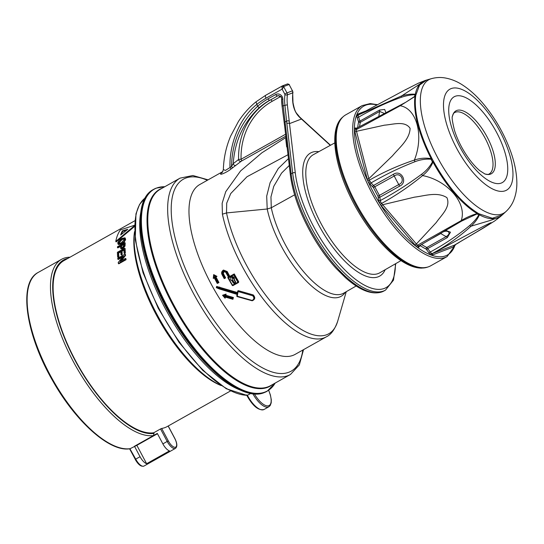 <?xml version="1.0" encoding="UTF-8"?>
<svg xmlns="http://www.w3.org/2000/svg" width="544" height="544" viewBox="0 0 544 544"><rect width="100%" height="100%" fill="white"/><g stroke="black" fill="none" stroke-linecap="round" stroke-linejoin="round"><path stroke-width="0.82" d="M334.798 142.882L313.351 154.673A67.762 26.989 60.7 0 0 321.028 223.53A67.762 26.989 60.7 0 0 378.23 273.537A67.762 26.989 60.7 0 0 379.76 272.816L400.982 260.617M222.006 274.407L223.462 270.042L227.1 271.592A97.716 38.923 60.7 0 0 229.711 276.481L234.144 273.986A97.716 38.923 60.7 0 0 238.571 281.717L238.694 281.67A97.396 38.794 -119.3 0 1 234.267 273.938L233.723 274.938L229.282 277.433A98.348 39.175 -119.3 0 1 226.345 271.952C223.496 269.797 222.142 270.552 222.285 274.23L222.027 274.441A97.716 38.923 -119.3 0 0 224.148 278.446M238.694 281.67L238.517 282.506L233.036 285.559L238.517 282.506M233.186 285.498L232.968 285.586A0.632 0.578 -110.9 0 0 233.036 285.559L232.54 285.158L237.864 282.159A98.348 39.175 -119.3 0 1 233.723 274.938M222.285 274.23A98.348 39.175 60.7 0 0 224.23 277.896L224.257 278.637L225.644 277.875A97.396 38.794 -119.3 0 1 223.414 273.68L223.462 272.041M229.82 276.42A97.396 38.794 -119.3 0 1 227.215 271.544L223.462 270.042C221.68 271.313 221.184 272.782 221.972 274.448L224.182 278.61L225.644 277.875M213.336 278.419L214.302 277.896L213.282 278.365L213.663 274.611L213.765 277.386L214.309 277.073A98.348 39.175 60.7 0 0 217.287 282.71L218.831 282.594L217.314 283.451L218.96 282.547A97.396 38.794 -119.3 0 1 215.982 276.95L216.995 276.379L213.663 274.611L216.886 276.427L215.866 276.998A97.716 38.923 60.7 0 0 218.838 282.594L218.96 282.547M237.531 292.57L216.634 286.43L237.442 292.604L237.728 291.142A0.632 0.578 69.1 0 1 238.442 290.741L253.178 294.991C255.286 297.561 254.952 299.486 252.178 300.771L252.062 300.404C254.184 299.316 254.415 297.779 252.756 295.786L238.122 291.543L238.53 290.707L237.81 291.108M252.389 300.689C255.177 299.377 255.469 297.459 253.273 294.943L238.53 290.707M224.815 295.882L225.746 295.276L233.315 297.527L232.914 299.302L232.288 298.751L232.397 298.166L224.815 295.882L224.937 295.249L223.4 295.759L222.544 295.27L225.1 298.221L222.544 295.27L226.073 294.073L225.835 295.242L233.396 297.5L232.914 299.302L225.332 297.058L225.1 298.221L225.481 296.997M222.863 171.544L199.689 184.572A97.396 38.794 -119.3 0 0 212.214 285.981A97.396 38.794 -119.3 0 0 293.073 355.341A97.396 38.794 -119.3 0 0 295.14 354.375L326.271 336.872A97.396 38.794 -119.3 0 1 324.204 337.844A97.396 38.794 -119.3 0 1 267.199 304.035A97.396 38.794 -119.3 0 1 222.408 214.18L222.142 203.306L225.746 191.678L240.564 170.945L261.848 152.823L285.974 137.448M285.818 136.156L241.257 161.208M241.284 161.194L231.166 168.905C226.732 172.543 217.988 176.174 221.326 173.087L222.591 172.013M292.618 90.78L292.985 102.598C295.256 113.703 296.106 112.214 299.431 116.763L301.24 118.483A1.904 1.115 132.4 0 1 301.478 119.027L299.656 117.348C295.936 113.805 293.665 108.916 292.842 102.694A44.418 40.671 69.1 0 1 292.842 92.786A3.176 2.904 -110.9 0 0 292.454 90.821L289.245 84.776A1.584 0.632 60.7 0 0 288.742 84.633L283.975 86.455A1.584 0.632 60.7 0 0 283.764 86.877L282.125 89.121L266.036 98.165A79.628 72.916 -110.9 0 0 256.693 104.502C238.85 118.714 229.174 145.119 229.996 167.532L225.393 170.456L223.353 169.572L222.482 172.176L221.326 173.087M231.166 168.905L229.996 167.532L231.513 166.484C232.023 142.161 240.727 122.087 257.632 106.264A71.699 65.654 69.1 0 1 268.09 98.824L275.774 94.506A5.073 4.651 69.1 0 1 280.52 94.792A5.073 4.651 69.1 0 1 282.86 99.334A48.219 44.152 -110.9 0 0 283.24 106.1L285.335 124.379A1.904 1.265 173.3 0 0 284.573 125.542L290.374 174.978A1.904 1.265 173.3 0 1 291.135 173.815L292.658 172.958A1.904 1.265 -6.7 0 1 295.31 173.046A83.756 33.361 60.7 0 0 331.915 255.068A83.756 33.361 60.7 0 0 384.343 288.415A83.756 33.361 60.7 0 0 395.372 263.84M292.985 92.664A1.904 0.374 -173.9 0 1 292.842 92.786L287.361 94.88A44.418 40.671 -110.9 0 0 287.361 104.788L289.51 123.61A1.904 1.265 173.3 0 0 286.858 123.522L284.893 105.169A46.322 42.412 69.1 0 1 284.9 94.833A1.272 1.163 -110.9 0 0 284.743 94.044L282.125 89.121L281.989 86.659A2.856 1.136 -119.3 0 1 282.302 85.938A2.856 1.136 -119.3 0 1 282.363 85.911A1.272 1.163 -110.9 0 1 282.506 85.843L287.273 84.021A1.272 1.163 -110.9 0 0 287.13 84.089M288 154.72L246.983 176.752L230.758 193.514L226.712 203.13L226.528 212.922L267.206 208.998L266.696 196.146L270.103 182.716L278.249 168.552L288.456 158.603M289.258 165.458L281.561 173.108L273.761 186.334L270.96 196.928L271.279 207.767L294.61 194.834M287.055 146.696A1.904 0.775 -18.2 0 1 286.674 146.934L285.756 138.876L286.035 137.999M232.648 167.885L231.513 166.484L233.213 163.676L238.592 159.48A1.904 1.727 -118.3 0 0 241.196 161.242M223.353 169.572C223.7 157.937 226.127 146.785 230.636 136.116L238.483 121.387C243.474 113.778 249.308 107.27 255.972 101.871L257.632 106.264A1.904 0.721 48.6 0 0 259.515 107.467C243.542 122.182 234.777 140.916 233.213 163.676A1.904 1.646 44.6 0 0 235.994 165.26M287.361 104.788L282.064 106.053L284.573 125.542M281.989 86.659A1.272 0.972 -178.3 0 1 283.764 86.877L286.98 92.915L292.454 90.821L289.245 84.776A1.272 0.891 -54.6 0 0 288.966 84.313L287.273 84.021A1.272 1.163 -110.9 0 1 288.742 84.633M278.086 95.642L270.531 99.912A69.795 63.906 69.1 0 0 238.592 159.48L241.067 159.256A1.904 0.762 -119.3 0 1 241.325 161.167M286.11 138.618A1.904 1.598 12.9 0 1 285.756 138.876M225.828 272.299L224.019 271.524L223.292 273.727A97.716 38.923 60.7 0 0 225.522 277.923L224.482 277.753A98.348 39.175 -119.3 0 1 222.544 274.088C222.414 270.871 223.598 270.205 226.093 272.095A98.348 39.175 60.7 0 0 229.031 277.576L228.439 277.195A97.716 38.923 -119.3 0 1 225.828 272.299L226.093 272.095M227.902 277.719A97.716 38.923 -119.3 0 0 232.234 285.28L227.786 277.617L228.398 277.222L227.8 277.556L228.392 277.936A98.348 39.175 60.7 0 0 232.54 285.158L232.193 285.321A0.632 0.632 0 0 0 232.968 285.586A0.632 0.578 -110.9 0 1 232.247 285.308M215.982 276.95L214.819 276.787L215.363 276.481L213.914 275.652M216.995 276.379L215.363 276.481M237.633 294.175L237.068 294.386L237.633 294.175L237.068 294.386L219.178 288.864L216.342 287.62L216.634 286.43L216.832 287.395L219.144 288.415L237.633 294.175L237.259 296.222L252.062 300.404M219.715 287.035L219.273 287.824L216.859 287.286M240.346 291.244L239.788 292.04M252.198 300.764L239.088 297.133L238.945 296.711M243.773 298.425L239.095 297.133M226.073 294.073L225.678 295.324M233.247 282.921A98.348 39.175 -119.3 0 1 232.084 280.928L231.887 280.772C226.78 278.242 234.811 273.734 234.335 279.398L234.369 279.643A98.348 39.175 60.7 0 0 235.525 281.636C235.715 283.669 234.954 284.097 233.247 282.921L233.954 282.486L234.94 282.846L235.355 282.248M233.981 279.052L233.927 279.106C234.036 277.678 233.362 277.005 231.907 277.08L233.981 279.052L234.076 279.793A97.716 38.923 -119.3 0 0 235.226 281.772L235.525 281.636M231.975 277.059L232.342 279.99L232.927 280.459A97.396 38.794 60.7 0 0 234.076 282.438L234.566 282.826M231.907 277.08L232.234 280.031L232.805 280.507A97.716 38.923 60.7 0 0 233.954 282.486L234.076 282.438M232.084 280.928L232.927 280.459M234.94 282.846L235.185 281.806L234.029 279.82L233.927 279.106L234.335 279.398M231.887 280.772L232.342 279.99M234.131 273.999L229.718 276.474L229.282 277.433M224.019 271.524L225.774 272.306L228.439 277.195M238.143 290.714L238.068 290.748A0.632 0.632 0 0 0 237.674 291.217L238.122 291.543L237.742 293.59L219.273 287.824M237.742 293.59L237.388 292.679L237.728 291.142M244.841 292.618L244.691 293.488M253.178 294.991L252.756 295.786M237.116 294.352L236.796 295.882L237.068 294.392L219.13 288.871L216.315 287.64L216.634 286.43M216.832 287.395L216.342 287.62L216.832 287.395M219.144 288.415L219.178 288.864M239.108 297.126L237.238 296.602L236.796 295.882A0.632 0.632 0 0 0 237.238 296.602L239.068 297.133M217.287 282.71L217.24 283.417L214.261 277.814L214.309 277.073M213.663 274.611L213.323 278.426L213.765 277.386M232.397 298.166L233.226 297.595M232.914 299.302L225.257 297.058L224.699 296.473L232.288 298.751M223.4 295.759L224.577 297.106L224.699 296.473M225.1 298.221L224.577 297.106M224.937 295.249L225.916 294.161M250.757 393.434L247.411 395.311L246.643 394.896M134.592 231.873A99.933 39.807 60.7 0 0 159.446 318.92A99.933 39.807 60.7 0 0 220.898 385.404M221.143 385.567A98.348 39.175 -119.3 0 1 158.732 319.328A98.348 39.175 -119.3 0 1 134.579 231.581M134.837 220.762L63.866 260.658A97.628 38.889 60.7 0 0 74.174 358.108A97.628 38.889 60.7 0 0 153.68 432.793L154.02 433.432L153.503 435.547A99.933 39.807 -119.3 0 1 72.073 359.217A99.933 39.807 -119.3 0 1 61.472 259.359A99.933 39.807 -119.3 0 1 70.013 257.203M160.534 428.944L161.69 428.454L168.3 440.892L167.185 441.456L160.534 428.944L153.68 432.793M161.69 428.454A97.628 38.889 60.7 0 0 167.158 426.584L230.513 390.966M125.072 254.13A98.26 39.141 60.7 0 0 125.168 255.129L120.095 261.467L125.555 258.393A98.26 39.141 60.7 0 0 125.691 259.379L118.368 263.493A98.26 39.141 -119.3 0 1 118.225 262.46L123.304 256.115L117.837 259.189A98.26 39.141 -119.3 0 1 117.749 258.25L125.072 254.13L125.446 254.463A97.628 38.889 60.7 0 0 125.548 255.456L121.244 260.821M125.555 258.393L125.936 258.726A97.628 38.889 60.7 0 0 126.072 259.712L118.748 263.826L118.368 263.493M122.488 257.122L118.218 259.522L117.837 259.189M124.807 242.624L125.195 242.957A97.628 38.889 60.7 0 0 125.1 245.126L125.018 246.051L122.978 248.588L121.108 248.86L120.401 247.33A98.26 39.141 -119.3 0 1 120.448 245.874L117.443 247.561A98.26 39.141 -119.3 0 1 117.49 246.738L124.807 242.624A98.26 39.141 60.7 0 0 124.719 244.786L124.637 245.718L122.597 248.254L120.727 248.526M120.428 246.439L117.83 247.901L117.443 247.561M134.545 225.257L120.448 229.881A98.26 39.141 60.7 0 0 115.77 241.42L116.137 241.917L134.511 226.488M124.977 237.796L125.63 239.21C125.236 241.006 123.896 242.604 121.591 243.991L118.449 244.548L117.728 243.093C118.136 241.386 119.49 239.843 121.781 238.476L124.977 237.796L125.242 238.87C124.855 240.672 123.508 242.264 121.203 243.651L118.062 244.208M124.719 248.186L125.1 248.52A97.628 38.889 60.7 0 0 125.324 253.021L124.481 253.497L124.1 253.171A98.26 39.141 -119.3 0 1 123.903 249.546L121.645 250.811A98.26 39.141 60.7 0 0 121.829 254.184L120.986 254.66A98.26 39.141 -119.3 0 1 120.802 251.287L118.266 252.708A98.26 39.141 60.7 0 0 118.483 256.503L117.64 256.979A98.26 39.141 -119.3 0 1 117.395 252.3L124.719 248.186A98.26 39.141 60.7 0 0 124.95 252.695L124.1 253.171M123.923 250.077L122.026 251.144A97.628 38.889 60.7 0 0 122.21 254.517L121.366 254.986L120.986 254.66M120.822 251.818L118.646 253.042A97.628 38.889 60.7 0 0 118.864 256.836L118.014 257.305L117.64 256.979M126.072 259.712L125.691 259.379M125.548 255.456L125.168 255.129M118.864 256.836L118.483 256.503M118.646 253.042L118.266 252.708M122.21 254.517L121.829 254.184M122.026 251.144L121.645 250.811M125.324 253.021L124.95 252.695M123.923 243.923L121.292 245.398A98.26 39.141 60.7 0 0 121.244 246.833L121.448 247.581L122.563 247.411L123.876 245.337A98.26 39.141 -119.3 0 1 123.923 243.923M123.896 244.487L121.679 245.732L121.292 245.398M121.679 245.732A97.628 38.889 60.7 0 0 121.625 247.166L121.244 246.833M122.978 248.588L122.597 248.254M125.018 246.051L124.637 245.718M124.392 239.353L124.202 238.612L121.638 239.231L118.578 242.61L118.776 243.352L121.278 242.842L124.392 239.353M124.345 238.823L122.033 239.578L118.966 242.95L118.578 242.61M122.033 239.578L121.638 239.231M125.63 239.21L125.242 238.87M121.591 243.991L121.203 243.651M115.77 241.42L134.531 225.699M120.659 235.008A98.26 39.141 -119.3 0 1 122.332 230.887L127.779 229.303L120.659 235.008M121.394 234.41A97.628 38.889 -119.3 0 1 122.692 231.377L122.332 230.887M122.692 231.377L126.616 230.214M157.304 433.412L134.477 446.243L140.046 456.715L135.728 459.136A9.52 3.794 60.7 0 0 143.97 466.065C141.182 466.936 138.278 464.726 135.245 459.449L135.728 459.136L129.907 448.759C109.895 452.35 75.772 421.824 52.666 380.725C25.656 334.268 18.027 282.492 38.134 272.476A99.933 39.807 60.7 0 0 48.736 372.334A99.933 39.807 60.7 0 0 130.166 448.664L136.857 445.332L146.628 463.712L169.463 450.881A9.52 3.794 60.7 0 1 162.874 443.877L157.304 433.412M67.993 258.339A98.348 39.175 60.7 0 0 71.237 352.947A98.348 39.175 60.7 0 0 154.02 433.432M157.481 433.738L136.857 445.332M146.628 463.712A9.52 3.794 -119.3 0 1 140.046 456.715M430.637 265.832A86.612 34.496 -119.3 0 1 428.21 266.9A86.612 34.496 -119.3 0 1 358.129 207.237A86.612 34.496 -119.3 0 1 343.584 116.348A86.612 34.496 -119.3 0 1 345.76 114.832L362.222 105.584A86.612 34.496 -119.3 0 0 374.592 197.982A86.612 34.496 -119.3 0 0 447.1 256.578L430.637 265.832M454.866 244.977L454.471 246.582L431.698 255.252L430.426 254.782L426.136 249.064A80.512 32.069 -119.3 0 1 420.648 245.956L420.07 245.847L417.819 247.642L416.357 246.548L380.406 204.626L379.141 202.552L377.978 196.214A80.512 32.069 -119.3 0 1 373.388 187.564L368.587 182.689L367.594 180.513L354.382 129.887L354.389 128.275L357.442 127.983L357.728 127.541A80.512 32.069 -119.3 0 1 358.618 122.006L356.442 115.552L356.878 114.437A1.272 1.156 -118.1 0 0 358.448 114.934L358.176 115.675L360.339 122.305A79.315 31.593 60.7 0 0 359.577 126.602M367.166 178.84A1.272 0.632 166.4 0 0 368.859 178.67L392.503 155.781C399.106 147.859 409.741 139.454 410.101 128.33C404.818 120.408 393.054 124.569 384.513 125.154L356.504 131.301L369.26 180.295A1.272 0.585 164.8 0 1 367.594 180.513A85.408 34.02 -119.3 0 1 354.382 129.887A1.272 0.7 166 0 0 356.068 129.737L356.082 128.663L356.844 128.391L356.082 128.663A1.272 1.108 -154.6 0 1 354.389 128.275A85.408 34.02 -119.3 0 1 356.442 115.552A1.272 0.938 177.5 0 0 358.176 115.675M425.32 80.444L418.588 83.089L404.457 90.243L358.455 114.934L401.805 95.819C406.987 94.37 411.488 93.86 415.317 94.296L415.827 95.132L414.97 96.472L400.2 105.754C416.915 108.528 424.096 136.02 414.378 160.079C419.893 158.148 425.503 157.678 431.195 158.658L432.752 159.997C446.855 185.722 462.223 203.64 478.856 213.751L492.334 218.246L502.357 214.866L501.507 215.621A77.819 31.001 -119.3 0 1 479.352 214.805C477.802 218.64 475.041 222.428 471.07 226.175L490.518 220.381L500.113 216.825L501.507 215.621M355.497 127.894A1.272 1.034 -72.7 0 0 356.068 128.486L405.844 102.224L414.616 96.451L414.902 94.697C410.924 94.765 406.456 95.615 401.506 97.247C386.879 102.422 372.599 109.052 358.659 117.144L357.129 117.776M401.506 97.247A2.536 1.285 -103.2 0 1 401.805 95.819L425.49 80.383A77.819 31.001 -119.3 0 0 415.317 94.296A2.536 2.149 -64.8 0 0 414.902 94.697M414.616 96.451A2.536 1.095 43.7 0 1 414.97 96.472A77.819 31.001 -119.3 0 0 431.195 158.658A2.536 0.51 -66.3 0 0 430.991 159.195C425.483 158.841 420.131 159.684 414.943 161.724A2.536 0.646 -105.2 0 1 414.378 160.079C398.317 165.437 383.275 172.169 369.254 180.261A1.272 0.598 165.3 0 1 367.581 180.465M431.426 78.662A76.5 30.471 60.7 0 0 428.747 138.394A76.5 30.471 60.7 0 0 482.916 210.344A76.5 30.471 60.7 0 0 506.07 211.446C509.504 208.189 512.067 204.435 513.76 200.192C516.113 194.086 517.126 187.626 516.8 180.792C516.419 171.584 514.366 161.813 510.646 151.47C504.397 134.3 495.516 118.701 484.01 104.666C477.299 96.546 470.234 90.052 462.815 85.184C457.246 81.471 451.302 79.057 444.985 77.935C440.497 77.18 435.975 77.425 431.426 78.662L426.578 80.056L419.56 85.122L415.827 95.132A77.67 30.94 60.7 0 0 432.752 159.997L432.997 162.051C430.692 167.43 427.23 171.938 422.613 175.583C447.481 180.39 467.378 203.313 461.23 220.606C466.276 217.478 471.6 215.138 477.204 213.588L478.856 213.751L479.352 214.805A2.536 2.02 3.8 0 1 478.781 214.921L477.047 213.935A2.536 1.006 -97 0 0 477.204 213.588A77.819 31.001 -119.3 0 1 432.997 162.051L432.446 161.935L430.991 159.195M452.424 116.273A36.088 14.375 -119.3 0 1 452.431 116.26A36.088 14.375 -119.3 0 1 465.78 112.166A36.088 14.375 -119.3 0 1 493.082 151.089A36.088 14.375 -119.3 0 1 484.867 173.958L479.692 170.592C476.394 167.851 472.892 164.009 469.193 159.052C462.55 149.872 457.667 140.359 454.532 130.512C452.39 121.87 451.69 117.116 452.431 116.26M484.602 173.869C487.274 174.529 488.791 174.57 489.151 173.978A35.217 14.028 60.7 0 0 484.126 136.408A35.217 14.028 60.7 0 0 454.641 112.588C453.927 112.622 453.172 113.941 452.37 116.532M405.817 102.238L400.166 105.271L400.2 105.754L356.075 129.764L356.504 131.301A1.272 0.653 164.3 0 1 354.817 131.505M358.537 121.183A1.272 0.626 162.6 0 0 360.216 120.931L379.583 110.044L384.662 109.446L385.886 112.56M384.275 113.39L379.698 111.425L360.339 122.305A1.272 1.068 -166.3 0 1 358.618 122.006M414.943 161.724C399.48 167.742 384.853 174.814 371.076 182.927L374.884 186.891A79.315 31.593 60.7 0 0 379.413 195.405L380.406 200.491C394.482 192.936 408.211 184.185 421.593 174.25A2.536 0.585 47.7 0 0 422.613 175.583C409.435 186.361 395.753 195.643 381.568 203.436L416.378 243.984L436.302 222.476C441.286 215.125 450.983 207.06 446.91 197.642C437.233 191.461 424.789 195.922 414.487 197.152L382.711 204.734A1.272 0.51 138.4 0 0 381.602 205.999M421.593 174.25C426.095 170.952 429.706 166.845 432.446 161.935M372.742 186.626A1.272 0.537 136.7 0 1 373.816 185.32L393.19 174.434C401.207 168.796 408.51 182.566 399.466 186.238L380.093 197.132A1.272 0.653 168.2 0 1 378.386 197.248M377.978 196.214L398.766 184.525C406.13 181.832 400.472 171.224 394.244 176.011A3.176 1.265 60.7 0 0 393.19 174.434M477.047 213.935L461.72 221.034L461.23 220.606L417.459 245.283L418.438 246.017L419.172 245.691M415.242 245.222A1.272 0.53 140.4 0 1 416.378 243.984L417.459 245.283A1.272 0.564 139.3 0 0 416.357 246.548M421.552 244.48A79.315 31.593 60.7 0 0 426.843 247.472L430.318 252.001C444.475 244.331 457.599 235.504 469.669 225.536A2.536 1.217 43.8 0 0 471.07 226.175C459.469 236.735 446.502 245.881 432.167 253.613L454.233 245.242L476.347 232.125C482.297 228.48 492.544 222.544 490.96 222.659C483.752 225.937 471.845 232.458 462.516 237.402L432.922 253.354A1.272 1.156 -111.2 0 0 432.48 254.986M469.669 225.536C473.654 222.115 476.687 218.579 478.781 214.921M445.74 230.432L450.48 232.186L447.352 237.578L427.978 248.465A1.272 0.503 142 0 0 426.809 249.669M426.136 249.064A1.272 1.006 116 0 1 426.843 247.472L446.202 236.592C452.955 232.39 446.202 228.582 440.796 233.526A3.176 1.265 60.7 0 0 440.64 233.437M453.778 246.881A1.272 1.17 -110.5 0 1 454.233 245.242L483.881 227.746L494.68 220.959L500.113 216.825M369.26 180.295L371.076 182.927A1.272 0.843 123.7 0 0 370.26 184.484M378.651 200.28A1.272 0.932 -176.6 0 0 380.406 200.491L380.705 202.021L379.141 202.552A85.408 34.02 -119.3 0 1 368.587 182.689L369.927 181.744M380.705 202.021L381.568 203.436A1.272 0.476 139.4 0 0 380.44 204.666M417.479 245.31A1.272 0.578 138.9 0 0 416.391 246.582A85.408 34.02 -119.3 0 1 380.406 204.626A1.272 0.462 139.8 0 1 381.541 203.408M428.903 252.858L430.318 252.001L431.304 253.307A1.272 0.85 129.1 0 0 430.426 254.782A85.408 34.02 -119.3 0 1 417.819 247.642A1.272 1.061 106.5 0 1 418.438 246.017M418.873 247.18A1.272 1.081 23.8 0 1 418.737 246.146L461.72 221.034M431.304 253.307L432.167 253.613A1.272 1.149 73.7 0 0 431.718 255.245M459.252 242.42L454.893 244.956A1.272 1.17 -118 0 0 454.471 246.582A85.408 34.02 -119.3 0 1 431.698 255.252A1.272 1.149 75.6 0 1 432.154 253.62M454.709 245.126A1.272 0.925 179.7 0 0 454.906 245.466A85.408 34.02 -119.3 0 0 455.124 244.827M376.917 104.951A85.408 34.02 -119.3 0 0 356.878 114.437L365.711 110.996M385.193 269.688A70.591 28.118 -119.3 0 1 378.168 276.814A70.591 28.118 -119.3 0 1 318.58 224.713A70.591 28.118 -119.3 0 1 311.984 152.334A70.591 28.118 -119.3 0 1 318.838 151.654M330.29 145.357L301.478 119.027L289.51 123.61L295.31 173.046M285.335 124.379L291.135 173.815A85.66 34.122 60.7 0 0 328.569 257.7A85.66 34.122 60.7 0 0 382.187 291.808A85.66 34.122 60.7 0 0 384.01 290.952L385.526 290.095A85.66 34.122 -119.3 0 1 383.71 290.952A85.66 34.122 -119.3 0 1 330.092 256.85A85.66 34.122 -119.3 0 1 292.658 172.958L286.858 123.522M345.365 292.196A69.312 27.608 -119.3 0 1 339.646 296.997A69.312 27.608 -119.3 0 1 299.078 272.938A69.312 27.608 -119.3 0 1 267.206 208.998L271.279 207.767A67.823 27.016 60.7 0 0 302.471 270.341A67.823 27.016 60.7 0 0 342.169 293.882A67.823 27.016 60.7 0 0 343.699 293.155L356.191 285.974M222.408 214.18L226.528 212.922A95.914 38.202 60.7 0 0 270.633 301.41A95.914 38.202 60.7 0 0 326.767 334.703A95.914 38.202 60.7 0 0 337.708 321.178L346.263 291.679M255.972 101.871L265.71 95.268A2.856 1.136 60.7 0 1 265.771 95.234L282.248 85.972M302.811 350.064A110.085 43.846 -119.3 0 1 288.878 372.232A110.085 43.846 -119.3 0 1 195.942 290.992A110.085 43.846 -119.3 0 1 185.66 178.119A110.085 43.846 -119.3 0 1 207.359 180.261M303.525 349.663L299.35 364.895L290.428 374.49A112.622 44.86 -119.3 0 1 192.964 292.495A112.622 44.86 -119.3 0 1 180.05 178.14L192.889 175.508L208.073 179.86M180.05 178.14L160.181 189.312A112.622 44.86 60.7 0 0 173.094 303.668A112.622 44.86 60.7 0 0 268.165 386.784A112.622 44.86 60.7 0 0 270.558 385.662L290.428 374.49M272.326 384.669A112.839 44.948 -119.3 0 1 267.634 387.328A112.839 44.948 -119.3 0 1 172.38 304.055A112.839 44.948 -119.3 0 1 161.84 188.36A112.839 44.948 -119.3 0 1 161.949 188.319M153.537 189.407A115.797 46.124 60.7 0 0 153.388 189.496L156.25 188.122L164.778 186.728A115.668 46.077 60.7 0 0 156.59 188.068A115.668 46.077 60.7 0 0 167.389 306.666A115.668 46.077 60.7 0 0 265.037 392.027A115.668 46.077 60.7 0 0 275.155 383.078L267.172 391.204A115.797 46.124 -119.3 0 1 264.717 392.353A115.797 46.124 -119.3 0 1 168.579 309.89A115.797 46.124 -119.3 0 1 153.687 189.326A115.797 46.124 -119.3 0 1 156.148 188.17M267.172 391.204L264.309 392.578C241.733 402.465 197.724 364.854 169.116 312.766C138.679 259.386 130.546 200.865 153.388 189.496A115.797 46.124 60.7 0 0 168.273 310.06A115.797 46.124 60.7 0 0 264.411 392.53A115.797 46.124 60.7 0 0 266.873 391.374A115.797 46.124 60.7 0 0 267.022 391.286M289.32 121.298A1.904 1.231 175.7 0 0 286.627 121.128L285.104 121.985A1.904 1.238 175.6 0 0 284.335 123.073M284.743 94.044L286.98 92.915A3.176 2.904 69.1 0 1 287.361 94.88A1.904 0.374 -173.9 0 1 284.9 94.833M283.975 86.455A1.272 1.163 -110.9 0 0 282.506 85.843L265.71 95.268A2.856 1.136 60.7 0 0 266.036 98.165M268.09 98.824A1.904 0.762 60.7 0 0 269.702 100.232A69.795 63.906 -110.9 0 0 259.515 107.467M281.194 97.22A1.272 1.163 -110.9 0 0 279.827 96.995L272.136 101.32A1.904 0.762 -119.3 0 0 270.531 99.912L278.154 95.628M282.86 99.334L281.67 99.042C281.84 96.866 280.527 95.764 277.739 95.744A3.176 2.904 -110.9 0 0 277.386 95.914A1.904 0.762 60.7 0 1 275.774 94.506M299.431 116.763A1.904 1.142 134.7 0 1 299.656 117.348M272.136 101.32A67.891 62.166 -110.9 0 0 241.067 159.256L285.593 134.232M281.962 105.142A52.027 47.641 69.1 0 1 281.595 98.274M278.487 95.594A1.904 0.762 -119.3 0 1 279.827 96.995M227.215 271.544L226.345 271.952M223.414 273.68L222.544 274.088M217.212 283.261A97.716 38.923 -119.3 0 1 214.343 277.855M237.225 296.575A0.632 0.578 69.1 0 1 236.83 295.997M222.584 295.242L225.991 294.107M229.031 277.576L228.392 277.936M238.571 281.717L237.864 282.159L238.367 282.56A0.632 0.578 -110.9 0 0 238.571 281.717M217.797 282.424A98.348 39.175 -119.3 0 1 214.819 276.787M151.361 274.523A111.67 44.479 60.7 0 0 193.174 348.908M254.381 393.904A18.081 7.201 60.7 0 0 268.437 405.804A18.081 7.201 60.7 0 0 268.614 390.313M268.682 390.259L270.382 394.937L271.3 399.758L271.211 402.846L270.178 405.579L268.865 406.769A19.033 7.582 -119.3 0 1 252.851 393.761M240.788 390.252A112.622 44.86 -119.3 0 1 168.232 313.983A112.622 44.86 -119.3 0 1 140.787 212.357M247.058 395.413L226.284 388.749L202.654 370.253L178.99 342.264L158.243 308.305L143.024 272.673L135.266 239.843L135.959 213.867L139.55 204.469L145.241 197.9A112.622 44.86 60.7 0 0 158.8 308.142A112.622 44.86 60.7 0 0 247.411 395.311A19.033 7.582 60.7 0 0 264.051 409.482C258.509 410.842 252.729 406.082 246.711 395.196M125.1 245.126L124.719 244.786M168.3 440.892A8.568 3.414 60.7 0 0 175.535 447.209A8.568 3.414 60.7 0 0 174.733 438.43L174.753 438.464M174.733 438.43L168.144 426.034M168.212 425.993L174.814 438.41C177.29 443.36 177.494 446.685 175.42 448.385A9.52 3.794 -119.3 0 1 167.185 441.456L162.874 443.877M135.327 459.428L129.588 448.8M342.822 116.994C327.617 129.343 334.968 170.245 356.089 207.794C366.459 226.161 377.992 241.094 390.701 252.606C396.494 257.781 402.098 261.712 407.517 264.391C412.529 266.873 417.221 268.117 421.586 268.117L427.264 267.22A86.421 34.422 -119.3 0 1 357.333 207.686A86.421 34.422 -119.3 0 1 342.822 116.994L343.584 116.348M490.865 188.061A57.895 23.059 60.7 0 0 500.004 131.43A57.895 23.059 60.7 0 0 443.884 99.64A57.895 23.059 60.7 0 0 490.865 188.061M488.968 180.798A49.198 19.598 60.7 0 0 496.733 132.675A49.198 19.598 60.7 0 0 449.045 105.665A49.198 19.598 60.7 0 0 488.968 180.798M379.583 110.044A3.176 1.265 -119.3 0 1 379.698 111.425A79.315 31.593 -119.3 0 0 378.882 116.205M373.388 187.564L394.244 176.011A79.315 31.593 -119.3 0 0 398.766 184.525A3.176 1.265 -119.3 0 1 399.466 186.238M432.534 238.17L440.796 233.526A79.315 31.593 -119.3 0 0 446.202 236.592A3.176 1.265 -119.3 0 1 447.352 237.578M356.068 129.737L356.075 129.764A1.272 0.687 165.5 0 1 354.396 129.928M420.07 245.847A1.272 1.149 64.3 0 1 419.934 245.405M420.648 245.956A1.272 0.932 122.7 0 1 420.988 244.8M454.886 244.963A1.272 1.17 -115.9 0 0 454.451 246.588M357.626 114.111A1.272 1.156 -111.2 0 0 358.822 114.73M356.898 114.43A1.272 1.156 -116.1 0 0 358.442 114.94L358.448 114.934M384.01 290.952L381.976 291.904C371.899 295.12 359.747 290.401 345.528 277.746L336.049 268.328C327.039 258.386 318.825 246.874 311.42 233.791C299.737 212.772 292.726 193.168 290.374 174.978M326.271 336.872C331.01 334.703 334.825 329.474 337.708 321.178M281.67 99.042L282.064 106.053M301.24 118.483L330.521 145.234M385.526 290.095L393.496 280.126L395.733 263.636M289.517 84.946L288.966 84.313M252.158 300.771L243.739 298.459M268.865 406.769L264.051 409.482M124.596 238.959L124.202 238.612M38.134 272.476L61.472 259.359M175.42 448.385L143.97 466.065M427.264 267.22L428.21 266.9M377.434 104.672L370.212 103.578L362.222 105.584M447.1 256.578L455.654 244.521M506.07 211.446L502.357 214.866M426.578 80.056L425.49 80.383"/></g></svg>

